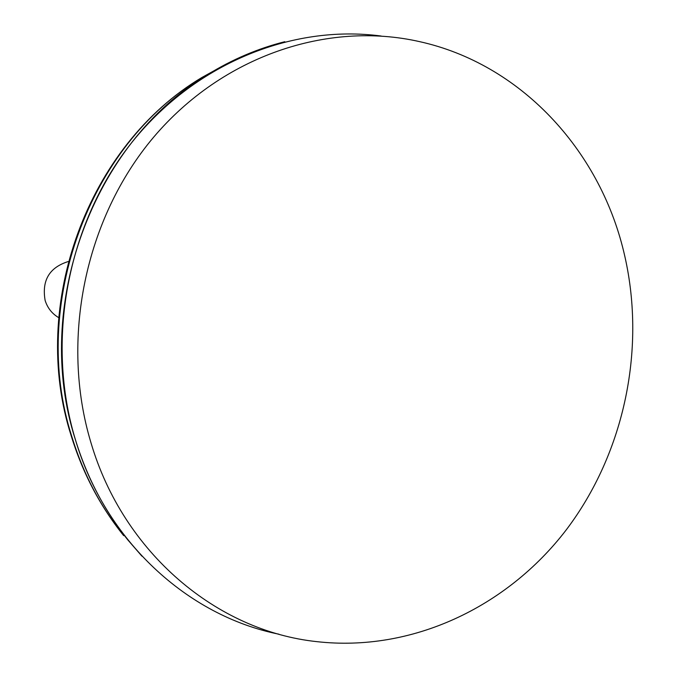 <?xml version="1.0" encoding="UTF-8"?>
<svg xmlns="http://www.w3.org/2000/svg" width="677" height="677" viewBox="0 0 677 677"><rect width="100%" height="100%" fill="white"/><g stroke="black" fill="none" stroke-linecap="round" stroke-linejoin="round"><path stroke-width="1.02" d="M68.267 261.534C49.362 267.466 41.652 280.439 45.131 300.453C47.525 307.984 52.044 313.705 58.679 317.615M623.762 251.768C599.238 149.304 520.198 63.824 419.401 41.593C327.609 20.835 222.699 55.785 153.755 137.042C85.006 218.316 59.906 339.922 90.946 442.665C123.409 553.067 216.928 631.099 316.895 641.652C411.777 652.34 506.751 607.345 565.989 530.209C624.93 452.625 646.797 346.776 623.762 251.768M381.143 36.025C291.22 24.101 193.013 64.239 129.925 144.853C67.074 225.534 45.596 341.225 75.333 439.432C86.893 477.15 104.444 510.703 127.987 540.102L141.95 556.198M284.805 41.703C257.844 48.507 232.076 59.491 207.492 74.673C93.003 142.517 32.394 306.139 75.316 439.424C105.451 540.906 187.47 615.875 278.958 634.205M226.008 64.12L201.958 77.457C89.144 144.311 29.509 305.276 71.787 436.487C83.186 473.629 100.492 506.675 123.679 535.642C100.171 506.328 82.687 473.071 71.22 435.861C28.967 304.701 87.934 145.208 201.958 77.457L207.492 74.673"/></g></svg>
